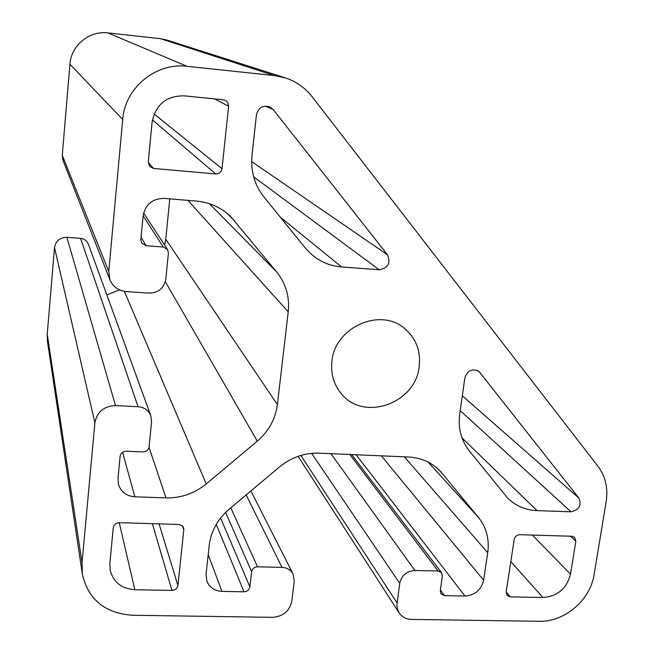 <?xml version="1.0" encoding="UTF-8"?>
<svg xmlns="http://www.w3.org/2000/svg" width="654" height="654" viewBox="0 0 654 654"><rect width="100%" height="100%" fill="white"/><g stroke="black" fill="none" stroke-linecap="round" stroke-linejoin="round"><path stroke-width="0.98" d="M331.913 361.376C330.605 373.696 333.704 384.421 341.192 393.553C363.338 422.075 415.821 403.518 419.198 366.477C420.865 351.321 416.206 338.846 405.243 329.044C381.094 306.759 334.725 326.959 331.913 361.376M151.581 421.805L150.837 415.813C148.548 410.32 144.289 407.287 138.059 406.714L115.488 405.603C103.921 406.142 97.054 411.865 94.887 422.786L82.052 562.726L82.371 574.22C88.2 599.505 104.836 613.182 132.296 615.25L272.514 617.335C283.125 616.493 289.558 611.065 291.831 601.042L294.275 581.079L293.082 574.04C290.777 569.879 287.09 567.664 282.005 567.378L257.504 566.814C254.267 567.043 252.313 568.686 251.643 571.743L249.877 586.875C249.207 589.924 247.261 591.568 244.024 591.805L221.976 591.388C214.561 590.938 209.525 587.496 206.86 581.071L206.067 574.122L209.231 545.289C211.021 531.195 217.61 519.202 229.006 509.327L279.642 466.817C291.324 457.326 304.404 452.772 318.89 453.165L408.464 456.999C421.487 457.751 432.22 462.607 440.673 471.567L478.524 517.502C486.478 527.565 489.544 539.305 487.737 552.72L483.625 580.196C481.189 589.965 474.959 595.238 464.953 596.023L444.499 595.63L441.033 593.906L440.265 590.668L442.374 576.027L441.556 572.7L438.123 571.016L414.898 570.476C406.698 571.089 401.638 575.356 399.733 583.294L396.88 605.195L397.37 608.899L399.136 612.904C401.965 617.033 406.044 619.199 411.382 619.403L539.182 621.3C564.451 622.167 590.366 600.11 594.085 574.653L606.193 501.471C608.204 488.113 605.465 476.382 597.96 466.286L312.089 96.686C305.042 87.71 296.099 81.431 285.258 77.859L274.296 75.553L187.028 66.316C155.905 62.285 124.898 87.865 122.715 119.478L108.768 271.467L109.954 279.838C113.06 286.82 118.497 290.736 126.255 291.57L149.145 293.123C158.431 292.853 163.982 288.242 165.789 279.274L168.405 253.09L167.53 249.517L163.255 247.016L146.063 245.716L141.558 242.904L140.847 239.609L143.12 215.869C145.409 204.4 152.431 198.571 164.195 198.383L196.511 201.089C209.885 202.372 221.305 207.563 230.772 216.646L276.724 272.039C285.929 283.656 289.763 296.924 288.234 311.835L277.378 404.573C275.44 419.059 268.753 431.239 257.3 441.123L206.239 483.927C194.475 493.508 181.06 498.168 165.993 497.89L134.838 496.819C126.312 496.075 120.827 491.841 118.39 484.099L117.973 478.515L120.107 456.312C120.753 453.083 122.797 451.383 126.222 451.195L142.989 451.898C146.398 451.718 148.433 450.017 149.096 446.796L151.581 421.805M177.913 585.444L183.799 529.814L183.561 527.721L182.45 525.947L178.91 524.467L119.322 522.677C115.922 522.898 113.902 524.59 113.265 527.753L109.856 563.372L110.191 570.304C113.436 582.248 121.652 588.731 134.847 589.728L171.977 590.431C175.28 590.186 177.259 588.526 177.913 585.444L159.061 523.87M153.518 168.446L215.73 173.956C219.204 173.915 221.305 172.174 222.008 168.74L228.63 106.201L227.96 102.776L225.916 100.61L223.521 99.8L184.085 95.819C166.247 95.836 155.578 104.656 152.08 122.298L148.262 162.143L149.627 166.451L153.518 168.446L148.245 162.38M571.874 536.255L519.816 534.694C516.824 534.898 514.96 536.484 514.207 539.436L506.163 591.984L507.063 595.426L510.243 596.881L542.951 597.503C557.568 596.35 566.756 588.551 570.517 574.106L575.847 541.234L574.645 537.375L571.874 536.255M387.47 254.782L273.266 109.627L269.734 106.872C262.777 105.041 258.346 107.689 256.442 114.834L251.994 155.399C250.547 171.152 254.553 185.041 264.012 197.083L305.32 248.029L311.999 254.856C320.583 262.009 330.466 266.047 341.641 266.963L379.214 269.767C388.182 268.058 390.937 263.072 387.47 254.782L251.651 161.579M537.073 510.627L571.016 511.796C579.158 509.948 581.782 505.379 578.888 498.086L478.941 371.366C472.245 368.186 467.553 370.352 464.88 377.857L459.705 414.072C457.939 428.125 461.111 440.338 469.204 450.737L507.774 498.217C515.753 505.975 525.522 510.112 537.073 510.627L462.035 437.976M150.837 415.813L88.38 244.179C86.957 240.754 84.35 238.816 80.573 238.358L66.896 237.32C59.906 237.467 55.786 240.885 54.519 247.572L47.235 334.284L47.472 341.494L82.371 574.22M119.518 289.869L106.855 294.946M169.778 198.849L165.773 239.258L164.653 245.119M285.258 77.859L167.097 40.098L160.451 38.684L107.943 32.913C89.328 30.444 71.082 45.461 69.921 64.239L62.269 155.333L63.013 160.418L109.954 279.838M138.059 406.714L80.573 238.358M115.488 405.603L66.896 237.32M94.887 422.786L54.519 247.572M82.052 562.726L47.235 334.284M282.005 567.378L246.174 494.914M257.504 566.814L230.797 507.823M251.643 571.743L225.597 512.425M249.877 586.875L220.602 517.993M244.024 591.805L216.253 524.377M221.976 591.388L208.201 554.731M442.227 473.349L439.03 469.874M478.524 517.502L428.076 462.043M487.737 552.72L404.368 456.827M483.625 580.196L381.356 455.838M464.953 596.023L356.111 454.759M444.499 595.63L440.363 590.022M438.123 571.016L349.841 454.489M414.898 570.476L330.965 453.688M399.733 583.294L311.631 453.345M397.035 602.898L300.856 455.413M274.296 75.553L160.451 38.684M187.028 66.316L107.943 32.913M122.715 119.478L69.921 64.239M108.768 271.467L62.269 155.333M163.255 247.016L143.128 215.836M146.063 245.716L141.084 237.173M234.729 220.954L226.456 212.844M276.724 272.039L209.484 203.729M288.234 311.835L187.951 200.369M277.378 404.573L165.773 239.258M257.3 441.123L165.331 281.735M206.239 483.927L124.35 291.349M165.993 497.89L149.022 447.262M134.838 496.819L122.576 452.249M171.977 590.431L152.357 523.674M183.799 529.814L182.458 525.955M134.847 589.728L119.232 522.677M215.73 173.956L152.407 119.927M222.008 168.74L154.123 113.976M228.63 106.201L214.496 98.893M575.847 541.234L570.599 536.215M510.243 596.881L506.155 592.034M542.951 597.503L510.807 561.631M570.517 574.106L532.331 535.07M379.214 269.767L253.678 176.891M273.266 109.627L265.401 106.103M341.641 266.963L280.296 217.169M571.016 511.796L460.203 410.589M578.888 498.086L462.313 395.784M480.15 372.584L477.477 370.45M293.082 574.04L250.899 490.95M441.556 572.7L351.623 454.571M399.136 612.904L298.118 456.296M167.53 249.517L143.61 213.032"/></g></svg>
